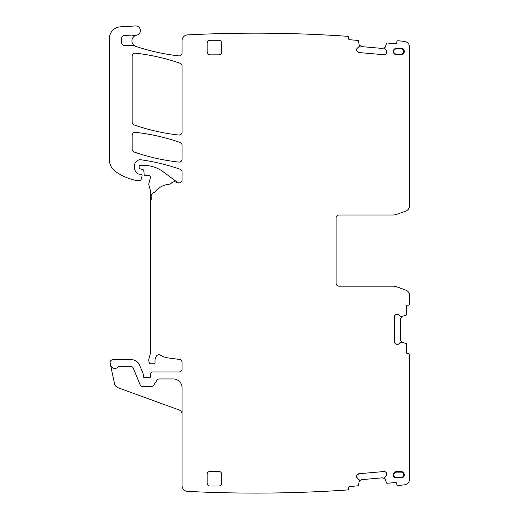 <?xml version="1.0" encoding="UTF-8"?>
<svg xmlns="http://www.w3.org/2000/svg" width="519" height="519" viewBox="0 0 519 519"><rect width="100%" height="100%" fill="white"/><g stroke="black" fill="none" stroke-linecap="round" stroke-linejoin="round"><path stroke-width="0.78" d="M182.052 414.097A4.373 4.373 0 0 0 179.172 409.991L118.202 387.797A5.832 5.832 0 0 1 114.491 383.528L110.547 364.98A4.373 4.373 0 0 0 118.021 367.063A1.168 1.168 0 0 1 118.87 366.693L131.476 366.693A1.752 1.752 0 0 1 133.098 367.776L140.117 384.728A2.919 2.919 0 0 0 142.816 386.532L151.243 386.532A2.919 2.919 0 0 0 153.676 385.228L156.985 380.252A2.919 2.919 0 0 1 159.411 378.948L173.301 378.948A8.752 8.752 0 0 1 182.052 387.699L182.052 485.557A5.832 5.832 0 0 0 187.586 491.383A1345.631 1345.631 0 0 0 347.535 489.955A1.168 1.168 0 0 0 348.599 488.69L348.521 487.821A1.168 1.168 0 0 1 349.585 486.556L357.967 485.823A0.584 0.584 0 0 0 358.486 485.375L359.401 479.965L357.351 478.129L356.631 476.747A2.044 2.044 0 0 0 357.351 478.129M384.021 471.537L385.513 472.005A2.044 2.044 0 0 0 384.021 471.537L358.973 473.73L357.085 475.054L356.631 476.747M384.877 479.031L382.821 477.791L361.243 479.679L359.433 481.256M398.663 343.928L397.223 344.525A2.044 2.044 0 0 0 398.663 343.928L400.668 342.047L405.975 343.429A0.584 0.584 0 0 1 406.377 343.987L406.377 352.401A1.168 1.168 0 0 0 407.545 353.569L408.421 353.569A1.168 1.168 0 0 1 409.588 354.736L409.588 479.05A5.832 5.832 0 0 1 404.398 484.85A1345.631 1345.631 0 0 1 398.105 485.531A1.168 1.168 0 0 1 396.84 484.474L396.763 483.598A1.168 1.168 0 0 0 395.497 482.54L387.116 483.273A0.584 0.584 0 0 1 386.525 482.917L384.683 477.752L386.383 475.592L386.837 473.899A2.044 2.044 0 0 0 386.117 472.511L386.837 473.899M401.959 342.125L400.545 340.179L400.545 318.53L401.959 316.584M394.421 316.778L395.017 315.338A2.044 2.044 0 0 0 394.421 316.778L394.421 341.93L395.569 343.928L397.223 344.525M386.383 50.68L386.856 52.166A2.044 2.044 0 0 0 386.383 50.68L384.683 48.52L386.525 43.349A0.584 0.584 0 0 1 387.116 42.999L395.497 43.732A1.168 1.168 0 0 0 396.763 42.668L396.84 41.799A1.168 1.168 0 0 1 398.105 40.735A1345.631 1345.631 0 0 1 404.398 41.423A5.832 5.832 0 0 1 409.588 47.223L409.588 205.608A5.832 5.832 0 0 1 405.748 211.09L396.938 214.295A11.671 11.671 0 0 1 392.948 215.002L338.991 215.002A2.919 2.919 0 0 0 336.078 217.922L336.078 283.264A2.919 2.919 0 0 0 338.991 286.183L392.948 286.183A11.671 11.671 0 0 1 396.938 286.884L405.748 290.095A5.832 5.832 0 0 1 409.588 295.577L409.588 303.972A1.168 1.168 0 0 1 408.421 305.14L407.545 305.14A1.168 1.168 0 0 0 406.377 306.307L406.377 314.722A0.584 0.584 0 0 1 405.975 315.28L400.668 316.668L398.663 314.78L397.016 314.183A2.044 2.044 0 0 0 395.569 314.78L397.016 314.183M358.973 52.542L357.585 51.816A2.044 2.044 0 0 0 358.973 52.542L384.021 54.735L386.117 53.755L386.856 52.166M359.433 45.017L361.243 46.587L382.821 48.475L384.877 47.242M179.516 182.857L178.672 182.967A2.919 2.919 0 0 1 176.661 182.5A4.087 4.087 0 0 0 171.302 183.201A2.919 2.919 0 0 1 169.486 184.18L168.299 184.336A20.423 20.423 0 0 0 155.155 191.654A2.919 2.919 0 0 1 153.864 192.562A4.087 4.087 0 0 0 151.282 197.531A2.919 2.919 0 0 1 151.288 199.114A20.423 20.423 0 0 0 150.542 204.583L150.542 191.556A2.919 2.919 0 0 0 150.445 190.797L148.895 185.011A2.919 2.919 0 0 1 148.895 183.499L150.491 177.53A1.752 1.752 0 0 0 148.194 175.435A2.919 2.919 0 0 1 147.175 175.617L145.586 175.617A1.46 1.46 0 0 1 144.133 174.287L143.828 170.829A1.46 1.46 0 0 0 142.751 169.544L140.247 168.876A1.46 1.46 0 0 1 139.163 167.462L139.163 166.605A1.168 1.168 0 0 1 140.331 165.438L144.016 165.438A32.087 32.087 0 0 1 163.102 171.731L177.394 182.312A2.919 2.919 0 0 0 182.052 179.963L182.052 171.997A2.919 2.919 0 0 0 180.093 169.246A204.201 204.201 0 0 0 141.142 159.807A5.832 5.832 0 0 0 134.499 165.587L134.499 167.676A7 7 0 0 0 138.554 174.027A1.46 1.46 0 0 0 139.163 174.163L140.623 174.163A1.46 1.46 0 0 1 142.031 175.999L141.116 179.425A1.168 1.168 0 0 1 139.987 180.288L135.654 180.288A2.919 2.919 0 0 1 135.005 180.216A55.429 55.429 0 0 1 115.666 171.659A14.584 14.584 0 0 1 109.412 159.69L109.412 38.484A11.671 11.671 0 0 1 120.395 26.839L135.453 25.95A4.665 4.665 0 0 1 140.357 30.018A4.665 4.665 0 0 1 136.633 35.188A5.832 5.832 0 0 0 135.933 46.45A212.368 212.368 0 0 0 178.802 55.883A2.919 2.919 0 0 0 182.052 52.983L182.052 40.703A5.832 5.832 0 0 1 187.884 34.87A1345.631 1345.631 0 0 1 347.535 36.311A1.168 1.168 0 0 1 348.599 37.576L348.521 38.451A1.168 1.168 0 0 0 349.585 39.71L357.967 40.443A0.584 0.584 0 0 1 358.486 40.897L359.401 46.308L357.351 48.137L356.611 49.727A2.044 2.044 0 0 0 357.085 51.219L356.611 49.727M401.129 48.87L396.464 48.87A2.627 2.627 0 0 0 393.837 51.491A2.627 2.627 0 0 0 396.464 54.119L401.129 54.119A2.627 2.627 0 0 0 403.756 51.491A2.627 2.627 0 0 0 401.129 48.87L401.129 48.319L396.464 48.319A3.172 3.172 0 0 0 393.285 51.491A3.172 3.172 0 0 0 396.464 54.67L401.129 54.67A3.172 3.172 0 0 0 404.301 51.491A3.172 3.172 0 0 0 401.129 48.319M401.129 472.147L396.464 472.147A2.627 2.627 0 0 0 393.837 474.775A2.627 2.627 0 0 0 396.464 477.402L401.129 477.402A2.627 2.627 0 0 0 403.756 474.775A2.627 2.627 0 0 0 401.129 472.147L401.129 471.602L396.464 471.602A3.172 3.172 0 0 0 393.285 474.775A3.172 3.172 0 0 0 396.464 477.954L401.129 477.954A3.172 3.172 0 0 0 404.301 474.775A3.172 3.172 0 0 0 401.129 471.602M357.085 475.054A2.044 2.044 0 0 0 356.611 476.539M358.973 473.73A2.044 2.044 0 0 0 357.585 474.45M386.117 472.511L385.513 472.005M386.383 475.592A2.044 2.044 0 0 0 386.856 474.1M395.569 343.928A2.044 2.044 0 0 0 397.016 344.525M394.421 341.93A2.044 2.044 0 0 0 395.017 343.37M395.569 314.78L395.017 315.338M398.663 314.78A2.044 2.044 0 0 0 397.223 314.183M386.117 53.755A2.044 2.044 0 0 0 386.837 52.374M384.021 54.735A2.044 2.044 0 0 0 385.513 54.261M357.085 51.219L357.585 51.816M357.351 48.137A2.044 2.044 0 0 0 356.631 49.526M134.927 46.003A2.919 2.919 0 0 0 133.506 45.64L124.93 45.64A3.503 3.503 0 0 1 121.433 42.136L121.433 38.4A2.919 2.919 0 0 1 124.19 35.487L131.424 35.104A2.919 2.919 0 0 1 132.527 35.253A5.832 5.832 0 0 0 136.088 35.324M135.407 53.159A2.919 2.919 0 0 0 132.163 56.052L132.163 122.192A2.919 2.919 0 0 0 134.123 124.949A204.201 204.201 0 0 0 178.815 135.037A2.919 2.919 0 0 0 182.052 132.137L182.052 66.036A2.919 2.919 0 0 0 180.093 63.279A204.201 204.201 0 0 0 135.407 53.159M132.163 149.264A2.919 2.919 0 0 0 134.129 152.022A204.201 204.201 0 0 0 178.815 162.084A2.919 2.919 0 0 0 182.052 159.184L182.052 145.223A2.919 2.919 0 0 0 180.093 142.472A204.201 204.201 0 0 0 135.407 132.332A2.919 2.919 0 0 0 132.163 135.232L132.163 149.264M218.804 54.845A2.919 2.919 0 0 0 221.723 51.932L221.723 43.181A2.919 2.919 0 0 0 218.804 40.261L210.052 40.261A2.919 2.919 0 0 0 207.139 43.181L207.139 51.932A2.919 2.919 0 0 0 210.052 54.845L218.804 54.845M218.804 486.005A2.919 2.919 0 0 0 221.723 483.092L221.723 474.34A2.919 2.919 0 0 0 218.804 471.421L210.052 471.421A2.919 2.919 0 0 0 207.139 474.34L207.139 483.092A2.919 2.919 0 0 0 210.052 486.005L218.804 486.005M150.542 204.583L150.542 352.09A5.832 5.832 0 0 1 150.348 353.601L148.992 358.648A5.832 5.832 0 0 0 148.992 361.672L149.264 362.697A1.46 1.46 0 0 0 150.679 363.78L153.598 363.78A1.46 1.46 0 0 0 155.045 362.145A9.336 9.336 0 0 1 156.368 356.118A2.919 2.919 0 0 1 160.365 355.158A20.423 20.423 0 0 0 168.299 357.948L179.516 359.427A2.919 2.919 0 0 1 182.052 362.32L182.052 369.028A2.919 2.919 0 0 1 179.133 371.948L152.236 371.948A1.46 1.46 0 0 0 150.776 373.343L150.653 376.379A1.46 1.46 0 0 1 148.674 377.683A2.919 2.919 0 0 0 147.63 377.488L146.397 377.488A2.919 2.919 0 0 0 145.352 377.683A1.46 1.46 0 0 1 143.367 376.32L143.367 374.569A1.46 1.46 0 0 0 143.257 374.011L139.566 365.097A8.752 8.752 0 0 0 131.476 359.693L113.032 359.693A2.919 2.919 0 0 0 110.177 363.216L110.547 364.98M396.464 48.87L396.464 48.319M396.464 54.119L396.464 54.67M401.129 54.119L401.129 54.67M396.464 472.147L396.464 471.602M401.129 477.402L401.129 477.954M396.464 477.402L396.464 477.954"/></g></svg>
